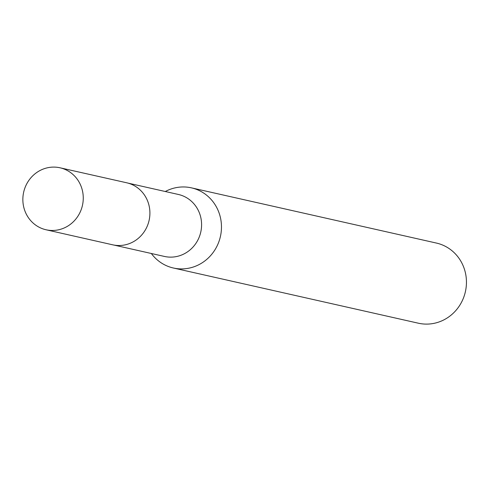 <?xml version="1.0" encoding="UTF-8"?>
<svg xmlns="http://www.w3.org/2000/svg" width="491" height="491" viewBox="0 0 491 491"><rect width="100%" height="100%" fill="white"/><g stroke="black" fill="none" stroke-linecap="round" stroke-linejoin="round"><path stroke-width="0.74" d="M113.918 245.064L164.405 256.437A31.768 30.123 -77.3 0 0 198.702 238.319A31.768 30.123 -77.3 0 0 178.368 194.461L127.881 183.082M151.332 253.491A41.078 38.955 -77.3 0 0 173.378 268.006A41.078 38.955 -77.3 0 0 217.734 244.573A41.078 38.955 -77.3 0 0 191.435 187.857A41.078 38.955 -77.3 0 0 165.295 191.515M173.378 268.006L418.363 323.207A41.078 38.955 -77.3 0 0 462.712 299.78A41.078 38.955 -77.3 0 0 436.419 243.063L191.435 187.857M65.954 169.825A31.768 30.123 -77.3 0 0 60.031 167.793A31.768 30.123 -77.3 0 0 24.55 188.992A31.768 30.123 -77.3 0 0 40.164 227.744A31.768 30.123 -77.3 0 0 46.062 229.77A31.768 30.123 -77.3 0 0 81.561 208.589A31.768 30.123 -77.3 0 0 65.954 169.825M46.062 229.77L112.678 244.813A31.792 30.154 -77.3 0 0 148.208 223.608A31.792 30.154 -77.3 0 0 132.582 184.812A31.792 30.154 -77.3 0 0 126.66 182.775L60.031 167.793"/></g></svg>

